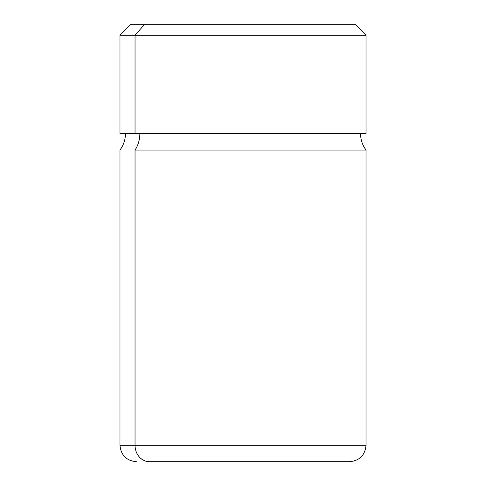<?xml version="1.0" encoding="UTF-8"?>
<svg xmlns="http://www.w3.org/2000/svg" width="486" height="486" viewBox="0 0 486 486"><rect width="100%" height="100%" fill="white"/><g stroke="black" fill="none" stroke-linecap="round" stroke-linejoin="round"><path stroke-width="0.73" d="M135.041 133.65L366.019 133.65L366.019 35.235L135.041 35.235L144.64 24.3L355.084 24.3L366.019 35.235L119.981 35.235L135.041 35.235L135.041 133.65L135.041 35.235L144.64 24.3L130.916 24.3L119.981 35.235L119.981 133.65L360.551 133.65C360.6 139.707 362.422 145.174 366.019 150.053L135.041 150.053A27.338 23.99 90 0 0 139.84 133.65A27.338 23.99 -90 0 1 135.041 150.053L366.019 150.053L366.019 445.298L135.041 445.298L135.041 150.053L135.041 445.298L119.981 445.298L366.019 445.298C365.047 455.261 359.579 460.728 349.616 461.7L149.433 461.7A16.402 14.392 -90 0 1 135.041 445.298A16.402 14.392 90 0 0 149.433 461.7L336.567 461.7M341.36 24.3L144.64 24.3M125.449 133.65C125.4 139.707 123.578 145.174 119.981 150.053L119.981 445.298C120.953 455.261 126.421 460.728 136.384 461.7"/></g></svg>
